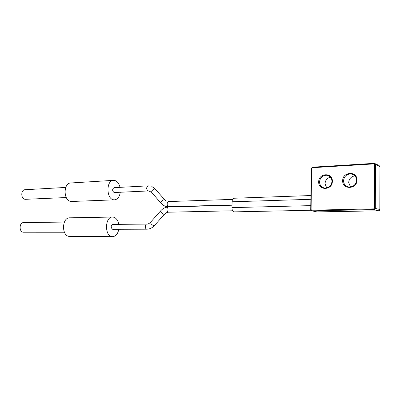 <?xml version="1.0" encoding="UTF-8"?>
<svg xmlns="http://www.w3.org/2000/svg" width="400" height="400" viewBox="0 0 400 400"><rect width="100%" height="100%" fill="white"/><g stroke="black" fill="none" stroke-linecap="round" stroke-linejoin="round"><path stroke-width="0.6" d="M65.71 187.44L25.12 189.72C20.7 189.58 20.69 198.985 25.115 199.29L25.665 199.305M113.385 180.36L70.99 182.965C63.125 182.68 63.205 200.9 71.075 201.435L72 201.46M120.025 187.34C119.04 183.425 117.205 181.12 114.53 180.415L113.655 180.345C106.02 180 106.135 199.21 113.78 199.8L114.405 199.84C117.575 199.48 119.535 196.95 120.28 192.245M23.73 232.225L23.455 232.22C18.825 232.14 19.125 222.25 23.74 222.58L64.375 222.07M69.96 236.425L69.525 236.415C61.285 236.35 61.725 217.185 69.935 217.815L112.435 217.055M118.81 229.285C117.83 233.975 115.725 236.435 112.505 236.66L112.36 236.65C104.35 236.585 104.735 216.375 112.715 217.05L113.115 217.075C116.01 217.665 117.905 220.085 118.79 224.345M342.68 180.75C342.365 171.59 357.32 170.715 356.975 180.065C357.21 189.405 342.21 189.965 342.68 180.75M356.555 180.175C356.315 176.71 354.53 174.635 351.195 173.955C346.68 173.98 344.12 176.26 343.515 180.8C343.75 184.31 345.575 186.39 348.99 187.045C353.44 186.965 355.96 184.675 356.555 180.175M318.705 181.9C318.43 172.94 332.725 172.105 332.36 181.245C332.555 190.375 318.225 190.91 318.705 181.9M331.985 181.35C331.76 177.935 330.04 175.9 326.825 175.255C322.54 175.305 320.105 177.54 319.525 181.945C319.74 185.4 321.495 187.44 324.785 188.06C329.01 187.96 331.41 185.725 331.985 181.35M330.455 177.155C327.14 178.025 325.33 180.195 325.03 183.66L326.695 187.955M354.9 175.845C351.135 176.525 349.065 178.77 348.69 182.575L350.51 187.03M234.02 211.875L233.935 211.875C232.7 211.57 232.045 210.155 231.96 207.63L232.095 201.79C232.24 199.605 232.85 198.425 233.93 198.245L310.9 195.545M112.83 229.3L112.64 229.3C110.685 227.55 110.72 225.92 112.755 224.4L112.83 224.405M114.31 192.525L114.065 192.515C112.15 190.76 112.15 189.14 114.055 187.655L147.995 185.87M374.12 163.355L312.395 167.19L311.6 168.355L311.095 209.58L311.665 210.18L373.8 208.875L374 209.575L311.9 210.84L310.73 209.61L311.795 210.835L317.34 211.965M379.835 209.53L379.97 166.6L375.475 164.545L374.625 164.495L373.98 163.895L374.155 163.345L375.475 164.545L375.31 208.255L374 209.575L378.55 210.79L379.84 209.495L379.97 166.6L378.965 165.435L375.075 163.65M379.84 209.495L374.455 208.215L374.625 164.495M373.8 208.875L374.455 208.215M311.665 210.18L311.9 210.84L317.295 211.965L378.585 210.79M311.095 209.58L310.73 209.61L311.26 168.47M373.98 163.895L312.185 167.715M311.6 168.355L311.235 168.415L312.395 167.19L374.45 163.36M316.915 211.905L378.56 210.795C379.27 210.695 379.695 210.275 379.84 209.53M232.095 201.79L310.855 199.31M231.96 207.63L310.78 205.625M168.67 212.19L168.395 212.2C166.535 212.075 166.58 206.845 168.435 206.995L232.015 205.22M146.98 229.185L146.775 229.185C144.835 229.13 144.94 223.905 146.875 224.09C147.93 224.175 149.155 223.575 150.535 222.29L150.745 222.055M164.425 214.335L154.535 225.425L153.88 225.715C151.885 224.97 150.77 223.83 150.535 222.29L160.795 210.71M232.605 210.79L168.5 212.205C167.325 212.15 166.03 212.785 164.625 214.11L163.99 214.38C162.005 213.59 160.875 212.445 160.6 210.935C162.78 208.45 165.39 207.14 168.435 206.995M148.425 190.915L148.08 190.92C146.22 189.085 146.215 187.4 148.06 185.865L149.38 185.9M151.91 192.68L151.575 192.295C151.8 190.41 152.975 189.29 155.1 188.925L164.71 199.72M161.205 203.42L160.885 203.045C161.145 201.18 162.335 200.045 164.46 199.645L166.33 201.075M168.75 206.765L168.565 206.755C166.72 206.61 166.745 201.42 168.59 201.56L232.595 199.385M66.265 197.54L25.51 199.31M329.11 176.035L326.825 175.255M353.895 174.975L351.195 173.955M233.935 211.875L310.9 210.265M146.805 224.09L112.755 224.4M154.325 225.655C152.185 227.955 149.69 229.135 146.83 229.19L112.7 229.3M69.675 236.425L112.505 236.66M64.385 232.235L23.57 232.225M232.02 204.98L167.75 206.74C165.015 206.475 162.725 205.245 160.885 203.045L151.575 192.295L148.7 190.93L114.245 192.53M151.835 186.515L155.36 189.01M168.515 201.565L168.18 201.56M71.72 201.475L114.405 199.84"/></g></svg>
